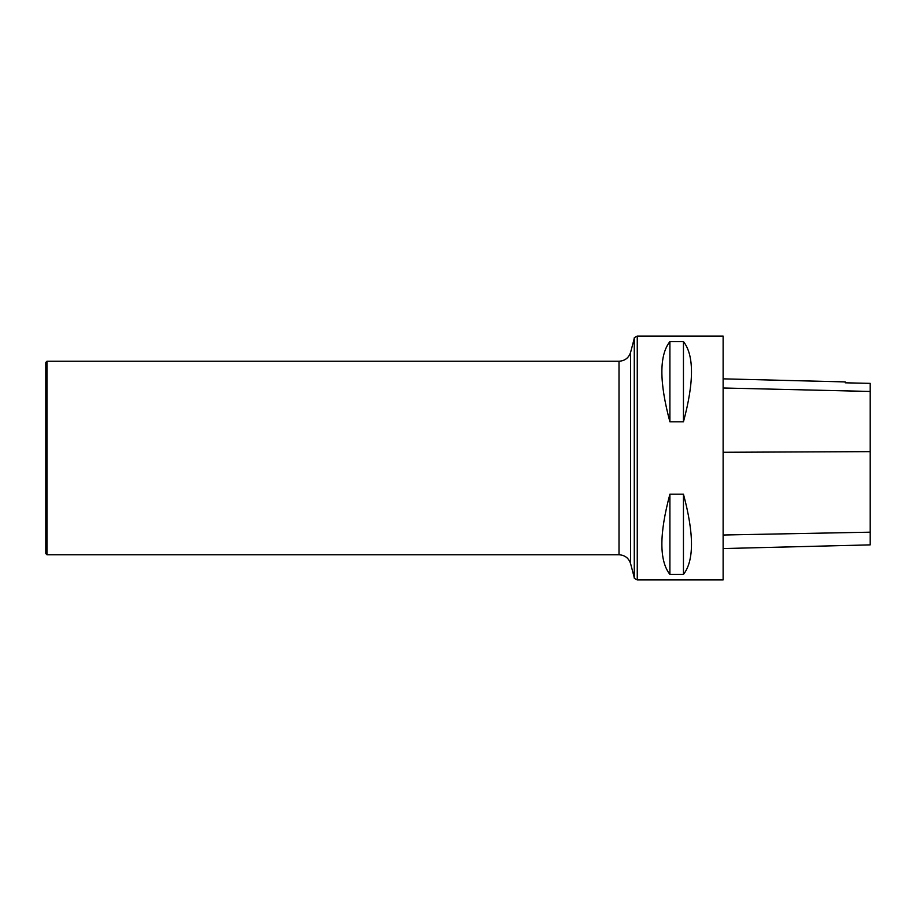 <?xml version="1.0" encoding="UTF-8"?>
<svg xmlns="http://www.w3.org/2000/svg" width="916" height="916" viewBox="0 0 916 916"><rect width="100%" height="100%" fill="white"/><g stroke="black" fill="none" stroke-linecap="round" stroke-linejoin="round"><path stroke-width="1.37" d="M723.125 579.92L723.125 336.08L637.261 336.08L637.261 579.92L723.125 579.92M669.905 494.182L683.451 494.182C694.156 534.039 694.156 560.787 683.451 574.424L669.905 574.424C659.199 560.787 659.199 534.039 669.905 494.182L669.905 574.424M669.905 341.576L683.451 341.576C694.156 355.213 694.156 381.961 683.451 421.818L669.905 421.818C659.199 381.961 659.199 355.213 669.905 341.576L669.905 421.818M723.125 548.558L870.2 544.871L870.2 383.357L845.239 382.808L870.2 383.357M723.125 378.846L845.239 381.915L845.239 382.808M683.451 574.424L683.451 494.182M683.451 421.818L683.451 341.576M46.956 361.236L45.8 362.404L45.8 553.596L46.956 554.764L619.01 554.764L619.01 361.236L46.956 361.236L46.956 554.764M870.2 532.185L723.125 535.013M870.2 451.634L723.125 452.275M870.2 391.453L723.125 387.995M619.01 361.236C624.907 360.881 628.777 357.893 630.62 352.282L630.62 563.718L634.273 577.607L634.273 338.393C633.654 338.061 634.651 337.294 637.261 336.08M634.273 577.607C633.654 577.939 634.651 578.706 637.261 579.92M630.62 563.718C628.777 558.107 624.907 555.119 619.01 554.764M630.62 352.282L634.273 338.393"/></g></svg>
